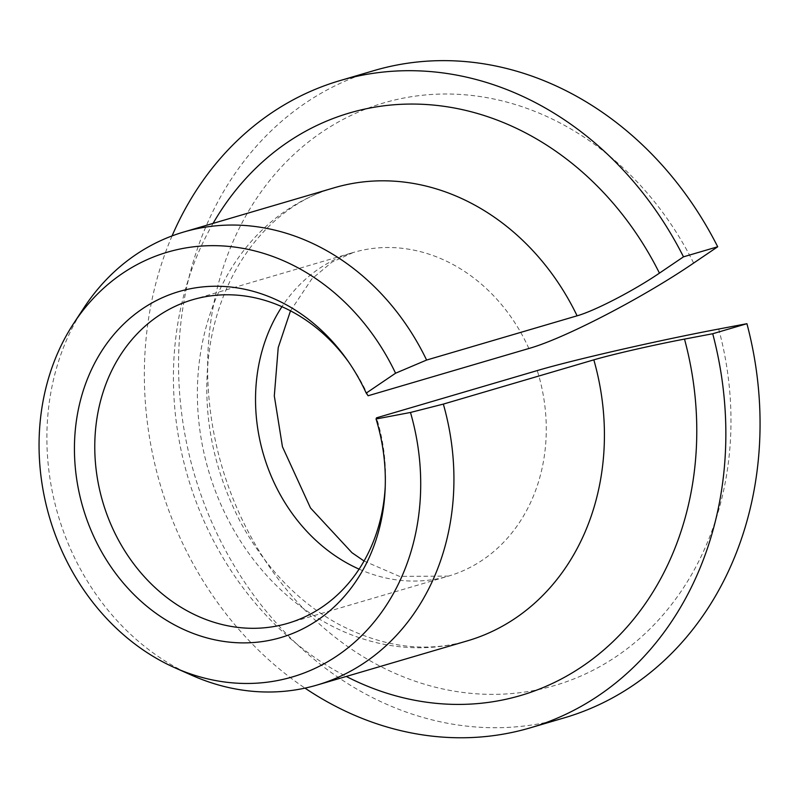 <?xml version="1.0" encoding="UTF-8"?>
<svg xmlns="http://www.w3.org/2000/svg" width="799" height="799" viewBox="0 0 799 799"><rect width="100%" height="100%" fill="white"/><g stroke="black" fill="none" stroke-linecap="round" stroke-linejoin="round"><path stroke-width="0.6" stroke-dasharray="4 3" d="M368.119 395.755A168.659 143.181 -106.4 0 0 349.792 363.615A168.659 143.181 -106.4 0 0 348.464 361.777M385.228 486.821A168.659 143.181 -106.4 0 0 385.338 484.554A168.659 143.181 -106.4 0 0 376.509 417.837M172.065 235.915A337.318 286.372 -106.4 0 0 304.998 688.119M374.162 70.552A337.318 286.372 -106.4 0 0 194.557 474.946A337.318 286.372 -106.4 0 0 564.444 717.802M83.925 307.815A236.124 200.459 -106.4 0 0 191.97 675.355M528.878 348.494A168.659 143.181 -106.4 0 0 353.328 252.474A168.659 143.181 -106.4 0 0 281.947 306.696M359.101 569.138A168.659 143.181 -106.4 0 0 448.469 576.099A168.659 143.181 -106.4 0 0 537.258 370.576M693.642 263.071A303.58 257.737 -106.4 0 0 251.026 207.061A303.58 257.737 -106.4 0 0 433.208 686.661A303.58 257.737 -106.4 0 0 718.701 329.038M334.302 187.755A236.124 200.459 -106.4 0 0 208.579 470.821A236.124 200.459 -106.4 0 0 467.495 640.818C425.757 653.093 382.391 647.34 337.398 623.57C297.927 601.587 265.727 567.999 240.809 522.776C210.277 463.81 200.299 403.056 210.876 340.524C226.367 256.908 278.981 202.816 334.302 187.755M213.083 223.38A303.58 257.737 -106.4 0 0 346.277 676.453M349.792 363.615L347.126 359.85M385.338 484.554L385.138 489.168M192.579 299.735L353.328 252.474L331.925 262.152L311.76 279.001L290.506 310.831M364.054 561.018L399.49 576.379L448.469 576.099L287.71 623.35"/><path stroke-width="1.2" d="M395.565 373.213L366.222 393.108L368.119 395.755L528.878 348.494C564.254 338.566 643.005 297.737 693.642 263.071L717.702 246.771L683.495 256.829L659.445 273.128C634.176 290.417 594.895 310.811 577.098 315.815L426.606 360.049L395.565 373.213A221.393 187.955 -106.4 0 0 73.788 323.255A221.393 187.955 -106.4 0 0 175.091 667.864A221.393 187.955 -106.4 0 0 367.34 629.782A221.393 187.955 -106.4 0 0 410.476 412.464L376.059 418.996L376.509 417.837L537.258 370.576C572.434 360.089 659.145 340.234 718.701 329.038L746.925 323.695L712.718 333.742L684.503 339.096C654.79 344.679 611.515 354.576 593.827 359.85L443.335 404.094L410.476 412.464M348.464 361.777A168.659 143.181 -106.4 0 0 192.579 299.735A168.659 143.181 -106.4 0 0 102.771 501.922A168.659 143.181 -106.4 0 0 287.71 623.35A168.659 143.181 -106.4 0 0 385.228 486.821M366.222 393.108A180.344 153.108 -106.4 0 0 347.126 359.85A180.344 153.108 -106.4 0 0 100.384 353.128A180.344 153.108 -106.4 0 0 181.293 628.344A180.344 153.108 -106.4 0 0 385.138 489.168A180.344 153.108 -106.4 0 0 376.059 418.996M683.495 256.829A337.318 286.372 -106.4 0 0 339.965 80.609A337.318 286.372 -106.4 0 0 172.065 235.915M304.998 688.119A337.318 286.372 -106.4 0 0 530.236 727.849A337.318 286.372 -106.4 0 0 712.718 333.742M717.702 246.771A337.318 286.372 -106.4 0 0 374.162 70.552L339.965 80.609M530.236 727.849L564.444 717.802A337.318 286.372 -106.4 0 0 746.925 323.695M426.606 360.049A236.124 200.459 -106.4 0 0 183.81 231.99A236.124 200.459 -106.4 0 0 83.925 307.815L73.788 323.255M175.091 667.864L191.97 675.355A236.124 200.459 -106.4 0 0 317.003 685.063A236.124 200.459 -106.4 0 0 443.335 404.094M281.947 306.696A168.659 143.181 -106.4 0 0 359.101 569.138M577.098 315.815A236.124 200.459 -106.4 0 0 334.302 187.755L183.81 231.99M317.003 685.063L467.495 640.818A236.124 200.459 -106.4 0 0 593.827 359.85M659.445 273.128A303.58 257.737 -106.4 0 0 213.083 223.38M346.277 676.453A303.58 257.737 -106.4 0 0 616.508 638.181A303.58 257.737 -106.4 0 0 684.503 339.096M290.506 310.831L278.222 347.625L274.307 395.914L282.447 446.751L310.491 507.964L351.989 552.728L364.054 561.018"/></g></svg>
